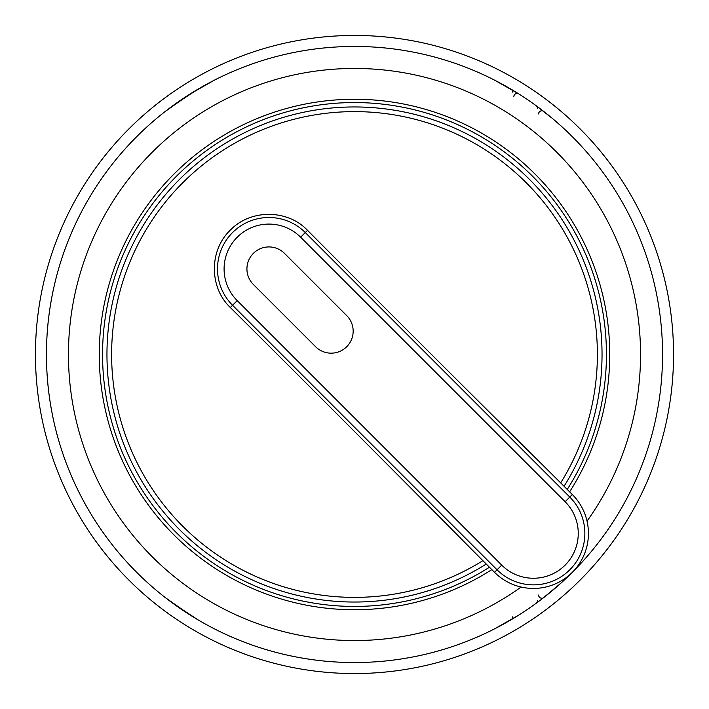 <?xml version="1.0" encoding="UTF-8"?>
<svg xmlns="http://www.w3.org/2000/svg" width="709" height="709" viewBox="0 0 709 709"><rect width="100%" height="100%" fill="white"/><g stroke="black" fill="none" stroke-linecap="round" stroke-linejoin="round"><path stroke-width="1.06" d="M538.494 595.055A3.297 2.996 -127.9 0 0 543.617 597.66L561.386 582.736M552.32 118.368L561.386 126.264M538.494 113.945A3.297 2.996 127.9 0 1 543.617 111.34M513.795 96.628A3.297 3.031 122.2 0 1 518.651 93.836L494.616 80.161M165.383 111.34L190.349 93.836L214.384 80.161M147.614 582.736A308.052 308.052 0 0 1 147.614 126.264M190.349 615.164L165.383 597.66M518.651 615.164L494.616 628.839M572.314 572.331A308.052 308.052 0 0 1 46.448 354.5A308.052 308.052 0 0 1 472.38 69.899A308.052 308.052 0 0 1 572.331 572.314M489.449 567.244A251.943 251.943 0 0 1 102.557 354.5A251.943 251.943 0 0 1 424.762 112.554A251.943 251.943 0 0 1 567.244 489.449M602.038 354.5A247.538 247.538 0 0 1 564.054 486.259A247.538 247.538 0 0 0 308.45 111.278A247.538 247.538 0 0 0 124.093 444.986A247.538 247.538 0 0 0 486.259 564.054A247.538 247.538 0 0 1 124.093 444.986A247.538 247.538 0 0 1 308.45 111.278A247.538 247.538 0 0 1 602.038 354.5M482.882 560.677A242.877 242.877 0 0 1 128.169 442.62A242.877 242.877 0 0 1 309.673 115.789A242.877 242.877 0 0 1 560.677 482.882M479.665 557.46A822.254 14.348 -135 0 0 230.328 307.52C209.235 287.632 208.925 250.507 230.23 230.23C250.507 208.925 287.632 209.235 307.52 230.328A822.254 14.348 45 0 0 557.46 479.665L572.323 494.527A55.01 55.01 0 0 1 572.323 572.323A55.01 55.01 0 0 1 494.527 572.323L479.665 557.46M172.766 603.226L197.731 619.675M157.717 591.501L159.933 593.327M148.73 125.263A308.052 308.052 0 0 0 148.73 583.737M166.65 110.356L164.231 112.235M197.731 89.325L172.766 105.774M215.492 629.406A308.052 308.052 0 0 0 354.5 662.552M493.508 629.406L511.269 619.675A3.297 3.04 -120.6 0 0 512.696 616.83M536.234 603.226A3.297 3.013 -126.2 0 0 537.395 600.558M542.35 598.644L560.27 583.737M552.178 118.243L536.234 105.774A3.297 3.013 126.2 0 1 537.395 108.442M493.508 79.594L511.269 89.325A3.297 3.04 120.6 0 1 512.696 92.17M35.45 354.5A319.05 319.05 0 0 1 354.5 35.45A319.05 319.05 0 0 1 673.55 354.5A319.05 319.05 0 0 1 354.5 673.55A319.05 319.05 0 0 1 35.45 354.5M521.088 587.034A286.046 286.046 0 0 1 68.454 354.5A286.046 286.046 0 0 1 441.982 82.164A286.046 286.046 0 0 1 587.034 521.088M491.842 569.637A255.24 255.24 0 0 1 99.26 354.5A255.24 255.24 0 0 1 426.038 109.487A255.24 255.24 0 0 1 569.637 491.842M237.223 300.634A44.835 44.835 0 0 1 237.223 237.223A44.835 44.835 0 0 1 300.634 237.223L305.295 232.561A51.438 51.438 0 0 0 232.561 232.561A51.438 51.438 0 0 0 232.561 305.295L497.053 569.797L501.724 565.126L237.223 300.634L230.328 307.52M494.527 572.323L497.053 569.797A51.438 51.438 0 0 0 569.797 569.797A51.438 51.438 0 0 0 569.797 497.053L305.295 232.561L307.52 230.328M300.634 237.223L565.126 501.724L572.323 494.527M565.126 501.724A44.835 44.835 0 0 1 565.126 565.126A44.835 44.835 0 0 1 501.724 565.126M253.37 284.486A22.006 22.006 0 0 1 253.37 253.37A22.006 22.006 0 0 1 284.486 253.37L346.719 315.602A22.006 22.006 0 0 1 346.719 346.719A22.006 22.006 0 0 1 315.602 346.719L253.37 284.486"/></g></svg>
